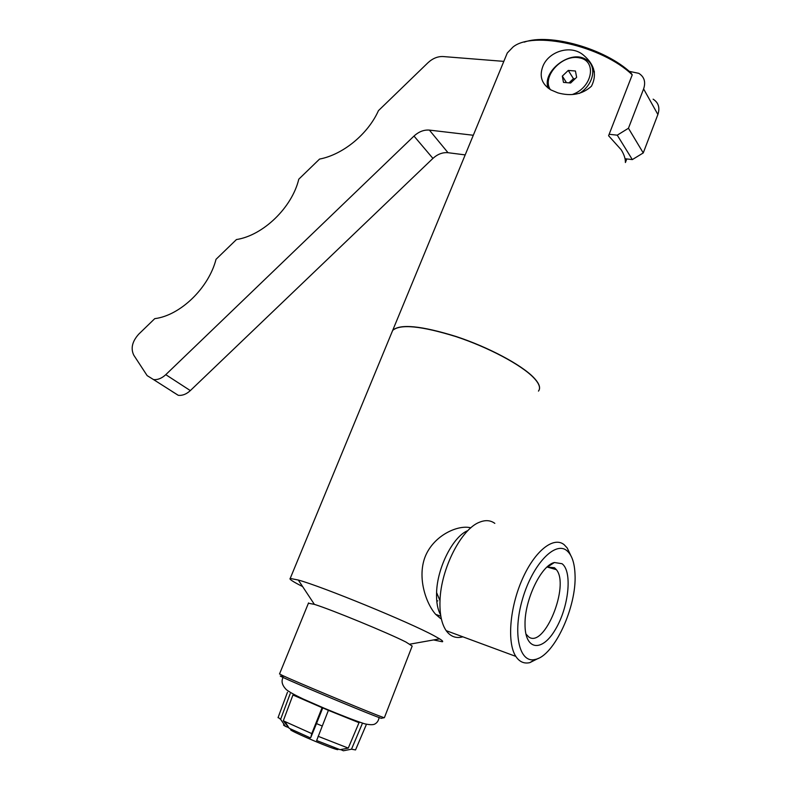 <?xml version="1.0" encoding="UTF-8"?>
<svg xmlns="http://www.w3.org/2000/svg" width="791" height="791" viewBox="0 0 791 791"><rect width="100%" height="100%" fill="white"/><g stroke="black" fill="none" stroke-linecap="round" stroke-linejoin="round"><path stroke-width="1.19" d="M171.954 391.377L178.282 395.322C182.424 395.747 186.439 394.175 190.334 390.596L432.924 158.408C437.631 154.126 442.663 152.228 448.013 152.703L465.187 154.898M625.019 158.724L632.325 159.594L643.251 152.94L657.885 114.507C660.099 107.734 658.508 102.622 653.119 99.172M473.295 135.261L429.384 130.1C423.936 129.675 418.815 131.662 414 136.062L165.774 374.667C161.789 378.345 157.706 379.977 153.513 379.571L147.136 375.606L133.808 355.218C130.535 348.475 132.186 341.445 138.741 334.148L154.759 318.644C180.239 315.49 208.695 288.082 216.032 259.31L236.45 239.544C263.087 235.471 292.047 207.578 298.78 179.191L319.554 159.08C342.859 154.68 367.934 134.203 378.454 110.641L427.98 62.726C432.707 58.376 437.739 56.319 443.108 56.547L503.827 61.372M592.538 68.412L593.438 68.491M629.191 71.328L638.802 73.345C644.299 76.806 645.901 81.997 643.607 88.918L628.45 128.261L643.251 152.94M628.45 128.261L617.257 135.172L632.325 159.594M617.257 135.172L609.149 134.282M626.788 158.932L625.404 162.531C625.454 158.645 624.059 154.413 621.222 149.806L608.586 135.726L632.236 74.838C602.159 45.749 533.005 30.365 512.963 47.065L507.288 52.987L505.439 57.446M539.225 389.745C540.421 386.69 538.533 382.577 533.559 377.416C521.22 364.661 488.294 347.13 456.071 336.491C421.326 325.744 400.206 323.677 392.731 330.282L507.288 52.987M542.705 66.79C548.064 51.702 570.509 44.069 583.372 55.054C594.476 64.338 597.185 74.71 591.5 86.16C582.562 94.337 571.339 96.571 557.853 92.863L550.823 89.877C541.884 84.232 539.175 76.539 542.705 66.79M594.268 71.319L592.855 70.439M592.894 71.032L594.427 72.07M579.378 93.397C594.288 84.459 597.492 64.565 585.162 58.979C569.54 49.902 541.825 71.783 548.104 88.048M550.309 89.571C541.568 76.529 562.243 53.996 579.467 57.842C597.284 60.858 592.4 87.504 572.476 94.455M563.479 82.393L562.322 76.104L568.274 70.429L575.433 71.002L576.639 77.31L570.637 83.015L563.479 82.393M562.322 76.104L566.485 82.65M575.067 78.803L573.435 78.665L569.016 82.867M568.274 70.429L573.435 78.665M632.236 74.838L630.822 72.762C605.105 48.538 549.587 32.925 524.225 42.141M538.463 391.1C540.846 387.995 539.195 383.477 533.51 377.554C521.17 364.799 488.235 347.279 456.012 336.63C421.267 325.882 400.157 323.806 392.672 330.42L391.644 332.912M440.666 618.602L435.653 614.34C425.983 603.434 417.055 577.628 425.153 556.745C433.824 535.003 458.454 524.453 470.843 527.834M433.537 639.939L442.367 641.768C443.286 641.55 442.377 640.581 439.608 638.861L434.061 635.737C409.392 622.26 322.036 586.467 298.296 580.03L290.208 578.439C288.853 579.002 292.986 581.711 302.607 586.566M467.896 530.593C453.312 536.1 437.245 567.384 436.583 592.548C436.246 602.03 437.591 609.485 440.627 614.914M494.82 523.375C490.558 520.241 485.536 519.835 479.751 522.129C461.509 528.586 440.864 568.6 440.004 600.705C439.539 613.935 441.605 623.911 446.173 630.654C450.524 636.617 456.091 638.673 462.864 636.824M570.736 555.401L567.206 547.975L564.171 544.712C553.68 536.001 534.765 550.803 522.278 579.279C509.691 607.626 506.912 642.895 515.821 656.392C519.43 661.849 524.097 663.936 529.832 662.64L538.513 658.28M566.85 550.655C555.213 540.668 532.561 564.28 522.574 598.866C512.301 633.393 519.292 663.748 535.2 659.437C554.254 656.036 576.866 606.608 575.017 574.296C574.543 562.737 571.824 554.857 566.85 550.655M562.035 563.716C572.615 571.428 568.808 607.31 555.351 629.547C542.072 652.506 524.779 650.637 525.026 624.198C524.611 599.746 541.232 565.357 554.382 562.51L562.035 563.716M525.926 634.026L528.882 637.081C544.653 648.225 569.886 585.35 556.36 569.649L554.491 567.74L547.026 567.038M436.77 601.101L437.848 600.863M381.707 718.208L384.386 717.664L412.18 646.069L406.001 642.074C388.608 633.166 331.004 609.466 314.373 604.364L308.411 603.226M383.358 717.457L377.505 715.262C357.928 707.688 294.539 681.14 282.486 675.474L279.549 673.902M381.321 718.376L375.606 716.25C356.533 708.924 295.003 683.137 283.247 677.551C279.352 675.732 279.263 675.504 283 676.869M337.767 748.859L337.737 749.275C338.558 749.927 337.47 749.769 334.464 748.79C323.044 745.162 288.31 729.974 290.722 729.697L291.108 729.243M322.184 725.99L316.489 723.587L322.807 707.767M293.075 695.052L322.075 707.688L311.773 733.613L310.754 737.578L316.489 723.587M362.199 723.864L351.501 749.196L343.353 750.768L340.713 749.571M283.316 720.749L289.209 728.313L284.928 721.54L283.316 720.749L292.937 695.002L328.394 710.348L316.637 740.534L340.1 749.69L348.267 748.108L318.101 736.283M287.855 727.295L285.482 726.365L280.607 719.326L290.188 693.697M348.267 748.108L359.015 722.687L328.403 710.348L359.124 722.727M280.607 719.326L278.135 717.397M311.773 733.613L284.928 721.54M285.482 726.365C283.237 725.09 282.901 724.605 284.483 724.922M310.339 737.874L289.209 728.313M366.104 725.11L355.535 749.927L351.501 749.196M429.384 130.1L448.013 152.703M414 136.062L432.924 158.408M165.774 374.667L190.334 390.596M643.607 88.918L657.885 114.507M178.282 395.322L153.513 379.571M392.672 330.42L290.208 578.439M435.643 614.35L440.834 616.238M436.583 592.548L440.004 600.705M446.173 630.654L515.821 656.392M535.2 659.437L529.832 662.64M547.886 566.742L554.382 562.51M547.105 567.009L556.36 569.649M409.946 644.151L439.608 638.861M314.373 604.364L298.296 580.03M308.539 602.93L279.51 674.001M283.247 677.551L282.486 675.474M278.036 717.664L287.469 692.234M379.107 717.378C378.612 720.72 377.03 723.014 374.361 724.269C372.403 724.971 369.12 724.803 364.522 723.775C354.823 720.571 341.307 715.351 323.964 708.103L302.973 698.908C294.341 694.775 288.784 691.67 286.302 689.594C282.071 685.283 281.023 681.18 283.158 677.294"/></g></svg>
